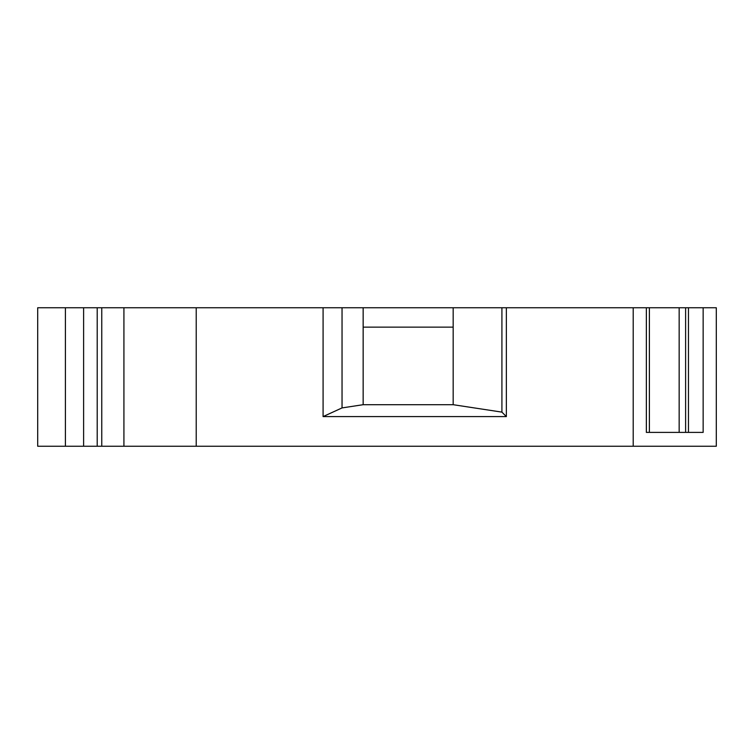 <?xml version="1.0" encoding="UTF-8"?>
<svg xmlns="http://www.w3.org/2000/svg" width="754" height="754" viewBox="0 0 754 754"><rect width="100%" height="100%" fill="white"/><g stroke="black" fill="none" stroke-linecap="round" stroke-linejoin="round"><path stroke-width="1.13" d="M363.155 327.142L453.173 327.142M363.155 307.755L633.209 307.755L633.209 446.245L196.219 446.245L196.219 307.755L363.155 307.755L363.155 404.7L453.173 404.7L501.919 412.127L506.349 416.594L506.349 307.755M633.209 307.755L649.392 307.755L649.392 432.4L679.156 432.4L679.156 307.755L716.3 307.755L716.3 446.245L633.209 446.245M703.152 307.755L703.152 432.4L646.357 432.4L646.357 307.755M363.155 404.7L342.043 407.914L323.089 416.594L506.349 416.594M323.089 416.594L323.089 307.755M685.622 432.4L685.622 307.755M649.392 307.755L679.156 307.755M501.919 412.127L501.919 307.755M453.173 404.7L453.173 307.755M342.043 407.914L342.043 307.755M65.4 446.245L65.4 307.755L37.7 307.755L37.7 446.245L196.219 446.245M123.92 446.245L123.92 307.755L196.219 307.755M101.762 446.245L101.762 307.755L123.92 307.755M65.4 307.755L101.762 307.755M688.459 432.4L688.459 307.755M97.209 446.245L97.209 307.755M83.619 446.245L83.619 307.755"/></g></svg>
